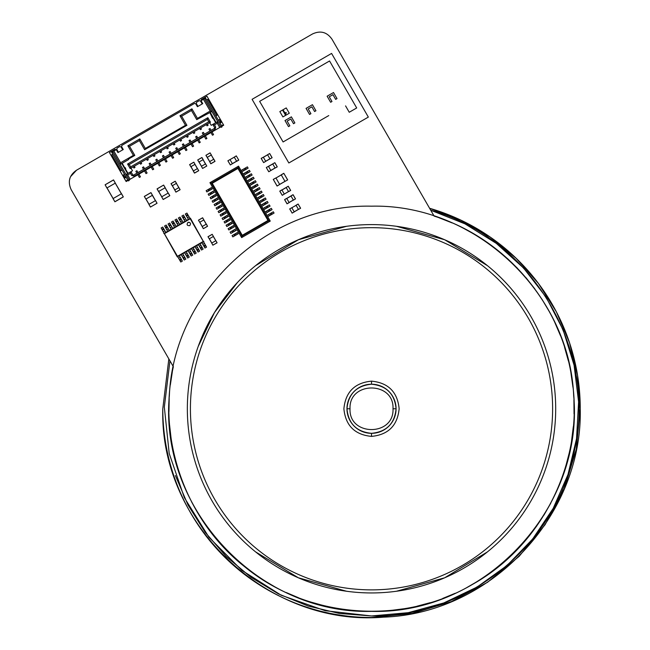 <?xml version="1.0" encoding="UTF-8"?>
<svg xmlns="http://www.w3.org/2000/svg" width="650" height="650" viewBox="0 0 650 650"><rect width="100%" height="100%" fill="white"/><g stroke="black" fill="none" stroke-linecap="round" stroke-linejoin="round"><path stroke-width="0.97" d="M235.373 233.699L236.113 234.983L232.822 236.876L232.082 235.601L236.86 232.846L237.591 234.122L239.135 233.228L241.654 237.591L270.254 221.081L267.735 216.718L269.279 215.824L268.548 214.549L271.107 213.07L271.846 214.346L269.279 215.824M233.374 230.246L234.861 229.393L235.601 230.669L230.823 233.423L230.092 232.148L233.374 230.246L234.114 231.522M271.846 214.346L274.056 213.07L273.317 211.794L271.107 213.07M209.958 193.082L210.689 194.358L208.877 195.406L208.138 194.131L214.459 190.482L220.439 200.85L218.904 201.744L219.635 203.019L221.179 202.134L222.438 204.311L220.894 205.197L221.634 206.472L223.178 205.587L225.168 209.04L218.855 212.688L218.116 211.412L224.429 207.764M212.916 191.376L213.655 192.652L212.168 193.513L211.088 194.131L210.348 192.855M222.844 219.602L222.105 218.327L223.917 217.279L224.656 218.554L222.844 219.602M216.905 198.291L217.644 199.566L214.679 201.273L213.947 199.997L218.449 197.397M206.879 191.953L206.148 190.678L208.349 189.402L209.089 190.678L206.879 191.953M219.408 206.058L220.147 207.334L219.066 207.959L218.327 206.684L220.894 205.197M236.113 234.983L237.591 234.122M227.914 224.185L228.646 225.461L226.834 226.509L226.094 225.233L229.385 223.34L230.124 224.616L233.147 222.861L234.406 225.046L232.863 225.932L233.602 227.207L235.146 226.322L236.405 228.499L234.861 229.393M221.926 213.818L223.397 212.972L224.136 214.248L220.846 216.141L220.114 214.866L221.926 213.818L222.666 215.093M217.644 199.566L219.18 198.673M213.947 199.997L212.127 201.045L212.867 202.321L214.679 201.273M217.937 206.911L218.668 208.187L216.856 209.235L216.125 207.959L218.327 206.684M257.879 190.157L257.14 188.882L259.35 187.606L260.089 188.882L258.277 189.93L256.799 190.783L256.059 189.507L253.037 191.254L251.778 189.069L258.091 185.429L257.359 184.153L255.539 185.193L255.149 185.421L255.881 186.696M210.876 198.868L210.137 197.592L212.347 196.316L213.078 197.592L210.876 198.868M229.905 227.646L228.093 228.694L228.832 229.97L231.034 228.694L230.303 227.419L229.905 227.646L230.644 228.922M232.863 225.932L230.303 227.419M217.189 195.219L214.159 196.966L213.428 195.691L216.45 193.944M227.394 219.879L228.126 221.154L224.843 223.056L224.104 221.78L228.873 219.026L229.613 220.301L231.156 219.408L232.416 221.585L229.385 223.34M224.656 218.554L229.158 215.954L230.417 218.132L228.873 219.026M217.068 204.498L216.336 203.222L215.938 203.45L214.126 204.498L214.866 205.774L219.635 203.019M230.124 224.616L229.044 225.233L228.304 223.957M216.336 203.222L218.904 201.744M250.079 179.14L253.362 177.239L254.101 178.514L249.332 181.269L248.592 179.993L250.079 179.14L250.811 180.416M264.257 200.298L266.069 199.249L265.338 197.974L263.526 199.022L264.257 200.298L262.787 201.151L261.3 202.004L260.561 200.728L263.526 199.022M227.167 212.501L225.623 213.387L224.884 212.111L226.428 211.217L228.426 214.679L223.917 217.279M236.405 228.499L237.136 229.775L235.601 230.669M268.767 211.518L272.058 209.617L271.318 208.341L268.036 210.243L268.767 211.518L267.288 212.371L266.549 211.096L268.036 210.243M233.602 227.207L231.034 228.694M237.136 229.775L238.396 231.953L236.86 232.846M209.942 182.674L212.225 183.284L237.932 168.439L238.55 166.156L209.942 182.674L212.461 187.029L210.917 187.923L211.656 189.199L209.089 190.678M213.655 192.652L215.191 191.766M266.256 203.751L268.068 202.702L267.329 201.427L265.517 202.475L266.256 203.751L265.858 203.978L265.127 202.702L265.517 202.475M238.396 231.953L239.135 233.228M210.169 190.052L209.438 188.776L210.917 187.923M228.126 221.154L229.613 220.301M224.884 212.111L223.397 212.972M209.438 188.776L208.349 189.402M266.037 206.781L269.327 204.888L270.067 206.164L266.776 208.057L266.037 206.781L263.014 208.528L261.755 206.351L265.858 203.978M213.428 195.691L212.347 196.316M260.788 197.689L260.049 196.414L263.339 194.521L264.079 195.796L259.301 198.551L258.57 197.275L257.026 198.161L255.767 195.983L257.311 195.089L256.571 193.814L261.349 191.059L262.08 192.335L257.311 195.089M225.623 213.387L224.136 214.248M220.147 207.334L221.634 206.472M211.656 189.199L213.2 188.305L214.459 190.482M214.159 196.966L213.078 197.592M225.168 209.04L226.428 211.217M268.548 214.549L267.004 215.443L265.744 213.265L267.288 212.371M252.07 182.593L255.361 180.692L256.1 181.968L252.809 183.869L252.07 182.593L250.583 183.446L251.322 184.722L252.809 183.869M257.14 188.882L256.059 189.507M212.461 187.029L213.2 188.305M228.426 214.679L229.158 215.954M253.321 188.183L252.582 186.907L251.038 187.793L249.779 185.616L251.322 184.722M230.417 218.132L231.156 219.408M234.406 225.046L235.146 226.322M250.291 176.101L252.111 175.061L251.371 173.786L249.161 175.053L248.081 175.679L248.82 176.954L250.291 176.101L249.559 174.826M248.592 179.993L247.049 180.887L245.789 178.701L248.82 176.954M256.571 193.814L255.028 194.707L253.768 192.53L256.799 190.783M241.654 237.591L242.263 235.308L212.225 183.284M237.932 168.439L267.971 220.464L270.254 221.081M222.438 204.311L223.178 205.587M232.416 221.585L233.147 222.861M265.744 213.265L263.746 209.804L266.776 208.057M265.127 202.702L261.016 205.075L259.756 202.898L261.3 202.004M220.439 200.85L221.179 202.134M249.779 185.616L249.047 184.34L250.583 183.446M249.047 184.34L247.788 182.162L249.332 181.269M260.561 200.728L259.025 201.622L257.766 199.436L259.301 198.551M260.049 196.414L258.57 197.275M244.603 173.079L245.334 174.354L243.799 175.248L243.059 173.972L244.603 173.079L249.373 170.324L250.112 171.6L247.902 172.876L247.171 171.6M259.756 202.898L259.025 201.622M252.582 186.907L255.149 185.421M265.005 211.989L266.549 211.096M245.334 174.354L247.902 172.876M255.767 195.983L255.028 194.707M263.746 209.804L263.014 208.528M267.735 216.718L267.004 215.443M247.788 182.162L247.049 180.887M247.333 177.816L246.594 176.54L245.058 177.426L243.799 175.248M261.755 206.351L261.016 205.075M253.768 192.53L253.037 191.254M246.594 176.54L248.081 175.679M257.766 199.436L257.026 198.161M245.789 178.701L245.058 177.426M251.778 189.069L251.038 187.793M238.55 166.156L241.061 170.519L245.57 167.919L246.301 169.195L241.8 171.795L243.059 173.972M241.061 170.519L241.8 171.795M246.301 169.195L248.113 168.147L247.382 166.871L245.57 167.919M193.798 162.183L189.621 164.596L190.824 166.741L195.024 164.312L193.806 162.216L189.605 164.612M150.898 192.627L144.332 196.414M150.914 192.652L152.433 195.284L145.893 199.054L144.308 196.43M144.389 196.454L150.938 192.668M212.193 234.325L213.403 236.429L209.259 238.818L207.992 236.73L212.184 234.293L208.114 236.714M208.057 236.746L212.209 234.349M70.517 176.727L76.529 170.202C69.306 175.224 67.535 181.74 71.216 189.735L173.347 366.706C156.983 439.977 185.908 520.796 245.05 567.044C308.051 618.735 402.813 625.877 472.843 584.204C543.936 544.367 585.106 458.713 571.805 378.316C561.299 303.981 505.757 238.534 434.111 216.092L430.714 210.218C530.725 237.624 597.204 347.888 574.746 449.126C557.781 543.758 467.642 617.76 371.516 615.964L325.187 610.716L281.198 595.238L241.784 570.318L208.943 537.217L184.332 497.599L169.211 453.489L164.328 407.119L169.951 360.823M312.496 33.962C320.491 30.282 326.999 32.053 332.028 39.284C326.999 32.053 320.491 30.282 312.496 33.962L76.529 170.202M210.096 152.847L205.977 155.293L210.137 152.896M202.646 217.791L203.856 219.895L199.713 222.284L198.486 220.155L202.67 217.815M202.629 217.766L198.486 220.155M393.006 408.769C394.331 436.491 348.701 436.491 350.033 408.769C348.701 381.054 394.331 381.054 393.006 408.769L396.077 408.769C394.639 423.662 386.449 431.852 371.516 433.331C356.582 431.852 348.4 423.662 346.962 408.769C348.4 393.876 356.582 385.694 371.516 384.215C386.449 385.694 394.639 393.876 396.077 408.769L395.947 406.242M371.516 381.144C388.286 382.777 397.491 391.983 399.141 408.744C397.516 425.539 388.31 434.753 371.516 436.394C354.754 434.761 345.54 425.563 343.891 408.801C345.516 392.007 354.729 382.785 371.516 381.144L371.516 384.215M187.346 408.769A184.169 184.169 0 0 1 187.346 407.924A184.169 184.169 0 0 1 371.946 224.599A184.169 184.169 0 0 1 555.693 408.769A184.169 184.169 0 0 1 371.516 592.946A184.169 184.169 0 0 1 187.346 408.769M487.427 551.899L444.665 577.793L396.508 591.24M346.523 591.24L298.374 577.793L255.613 551.899M198.234 346.385L214.484 312.544L237.266 282.693M255.613 265.647L298.374 239.744L346.523 226.306M396.508 226.306L444.665 239.744L487.427 265.647M371.516 206.18C474.955 203.767 569.327 292.167 573.674 395.541C584.261 508.227 484.648 614.567 371.516 611.358C258.383 614.567 158.779 508.227 169.357 395.541C173.713 292.167 268.076 203.767 371.516 206.18M213.777 159.226L215.004 161.354L213.834 159.193L209.633 161.623L210.771 163.727L215.028 161.273M203.393 228.662L207.545 226.273L206.367 224.112L202.166 226.541L203.393 228.662L207.561 226.184M114.912 201.776L123.313 196.926L121.526 193.7L113.019 198.616L114.912 201.776L113.067 198.583M136.939 170.747L135.85 171.324L136.923 173.176L137.987 172.567L136.939 170.755L135.874 171.356M186.404 136.102L187.111 137.329L188.175 136.711L187.688 135.866M156.869 159.234L155.789 159.811L156.869 159.234M285.317 114.847L282.856 110.573L283.376 110.272L285.293 113.596L285.976 112.369L286.268 112.872L285.317 114.847M286.268 112.872L285.976 112.369L285.293 113.596L283.376 110.272L282.856 110.573M309.562 114.441L306.061 108.379L312.447 104.699L315.941 110.76L314.592 111.54L311.87 106.827L308.197 108.948L310.911 113.661L309.562 114.441M306.061 108.379L312.447 104.699L315.941 110.76M285.716 114.083L285.659 114.652M356.696 107.965L349.245 112.263L356.696 107.965L329.558 60.97L259.642 101.343L283.091 141.96L307.336 127.961M210.072 152.929L211.372 154.944L207.171 157.365L205.944 155.244M206.757 165.977L202.638 168.423L206.789 166.026L205.562 163.898L206.757 165.977M201.963 157.544L203.157 159.616L198.9 162.069L197.722 159.965L201.963 157.544M202.556 168.399L201.411 166.294L202.638 168.423M277.03 186.006L273.309 179.441L277.087 185.981L279.687 184.47L277.119 186.03M284.627 199.558L286.699 198.364L289.161 202.613L287.081 203.808M295.466 198.933L293.109 194.732L295.506 198.876L293.41 200.159L290.956 195.902L293.028 194.707M207.529 226.273L206.31 224.144M230.319 164.921L232.391 163.719L230.352 164.97L227.922 160.769L229.994 159.575L232.391 163.719L236.632 161.241M230.352 164.97L227.874 160.802L229.994 159.575M150.41 207.009L148.907 204.401L150.499 207.033L157.024 203.255M268.783 171.697L266.338 167.586L268.734 171.73L270.863 170.503L268.816 171.754M261.219 158.348L263.323 157.202L261.194 158.429L263.591 162.573L265.72 161.346L263.673 162.597M263.591 162.573L261.251 158.397M105.121 184.811L106.876 187.98L115.334 183.105L113.571 179.936L105.121 184.811L106.933 187.947M105.146 184.763L113.49 179.912L115.334 183.105M217.059 242.751L215.857 240.679L217.084 242.807L212.908 245.148L217.059 242.751M279.776 191.157L282.254 195.325L288.502 191.539M157.089 188.849L163.629 185.079L165.214 187.704L158.567 191.539L157.064 188.939M163.223 199.485L169.764 195.707L168.228 193.05L169.788 195.626M187.899 222.446C190.564 222.324 191.181 223.381 189.735 225.631L189.735 225.631C187.062 225.761 186.452 224.697 187.899 222.446L189.012 222.211M163.808 233.521L164.393 233.675L177.466 256.319L177.312 256.912L161.135 227.971L162.727 227.053L165.799 232.367L164.206 233.285M170.154 153.993L169.106 152.181L170.138 151.523L171.218 153.384L170.601 152.319M150.231 163.077L151.279 164.889L150.215 165.506L149.143 163.646L150.231 163.077L149.167 163.686M159.819 151.45L160.526 152.677L161.59 152.059L161.102 151.214M173.111 143.78L173.818 144.999L174.882 144.389L174.395 143.536M183.454 143.886L182.39 144.503L183.454 143.886L184.502 145.706L183.893 144.641M193.05 132.267L193.757 133.486L194.821 132.876L194.326 132.023M176.8 150.158L175.752 148.346L176.784 147.688L177.864 149.549L177.247 148.484M206.343 124.597L207.049 125.816L208.114 125.198L207.618 124.353M203.377 134.81L202.337 132.998L203.369 132.34L204.441 134.201L203.832 133.136M131.698 175.492L133.599 175.102L214.411 128.44L214.638 127.603L212.794 124.41L214.476 124.865L215.703 126.986L215.028 129.504L134.217 176.158L131.698 175.492L130.471 173.363L130.918 171.681L132.763 174.874L133.599 175.102L136.923 173.176M139.888 162.963L140.587 164.182L141.651 163.572L141.164 162.719M190.093 142.488L189.044 140.668L190.076 140.01L191.149 141.871L190.539 140.806M143.569 169.341L142.521 167.529L143.561 166.871L144.633 168.732L137.987 172.567L137.369 171.502M166.465 147.615L167.172 148.834L168.212 148.176M219.383 119.551L220.61 121.672L219.546 122.289L218.319 120.161L219.383 119.551M170.162 151.564L169.106 152.181M129.252 164.499L127.571 164.044L207.854 117.699L207.407 119.372L129.252 164.499L130.634 166.888L208.788 121.769L210.462 122.216L130.179 168.569L130.634 166.888M175.752 148.346L176.808 147.721M111.751 154.749L120.957 170.698L111.751 154.749L112.816 154.139M112.604 150.711L115.001 149.329L116.261 149.671L113.864 151.052L112.344 150.865L129.074 179.839L129.22 180.464L128.472 180.895L128.009 180.456L130.138 179.229L127.676 174.972L130.471 173.363M210.283 112.393L216.117 122.492L210.283 112.393M112.653 151.393L111.589 152.011L128.009 180.456L126.149 181.529L125.84 181.001L127.701 179.92M206.651 99.962L207.716 99.344L216.921 115.294L215.857 115.911L205.888 98.629L204.823 99.247L204.051 97.914L206.976 96.224L223.397 124.67L221.536 125.742L220.001 123.086L221.861 122.013M179.757 139.945L180.464 141.164L181.529 140.546L181.041 139.701M189.044 140.668L190.109 140.059M125.71 176.467L124.646 177.084L123.419 174.956L124.475 174.338M150.662 163.832L151.279 164.889L157.926 161.054L156.877 159.242M146.534 159.128L147.233 160.347L148.298 159.737L147.81 158.884M185.486 125.296L186.485 125.564L145.072 149.476L145.34 148.468L185.486 125.296L179.952 115.724L191.921 108.818L191.466 110.5L181.634 116.179L179.952 115.724M163.507 157.836L162.459 156.016L163.499 155.358L164.572 157.219L163.954 156.154M157.308 159.989L157.926 161.054M144.016 167.668L144.633 168.732L150.215 165.506M162.459 156.016L163.516 155.399M210.478 129.293L211.088 130.357L210.015 128.497L208.951 129.114L210.023 130.975M215.719 122.728L213.037 118.072L212.631 118.3L209.885 112.621M201.394 99.45L203.791 98.069L203.45 99.328L201.061 100.709L201.394 99.45M125.84 181.001L123.841 177.539L124.646 177.084L123.419 174.956M156.861 161.671L155.813 159.851M200.972 128.188L201.443 129.001L200.403 129.651L199.696 128.432M168.212 148.184L167.749 147.371M196.739 138.645L195.691 136.833L196.722 136.175L197.795 138.036L197.186 136.971M154.456 155.049L154.919 155.854M154.919 155.862L153.879 156.512L153.181 155.293M134.518 166.562L134.989 167.367L133.949 168.025L133.242 166.798M221.991 126.896L221.252 127.327L220.781 126.888L221.845 126.279L221.991 126.896M195.691 136.833L196.747 136.216M183.446 146.323L182.398 144.511M121.761 163.499L127.595 173.599M279.841 111.605L286.219 107.924L289.291 113.238L282.904 116.919L279.841 111.605L282.904 116.919L289.291 113.238M310.911 113.661L308.197 108.948M327.129 96.216L333.507 92.536L337.009 98.597L333.507 92.536L327.129 96.216L330.631 102.278L331.979 101.498L329.257 96.785L331.979 101.498M337.009 98.597L335.66 99.377L332.938 94.664L329.257 96.785M289.843 125.824L287.129 121.111L289.843 125.824L288.494 126.604L285.001 120.543L291.379 116.862L294.873 122.923L293.524 123.703L290.81 118.991L287.129 121.111M328.762 115.586L283.091 141.96L259.642 101.343M285.001 120.543L291.379 116.862L294.873 122.923M349.245 112.263L345.564 105.885L349.245 112.263M288.844 162.979L368.339 117.089L331.581 53.43L252.094 99.32L288.844 162.979M209.706 161.574L207.252 157.324L211.242 155.017L213.752 159.242M210.828 163.727L209.633 161.623M209.658 161.606L205.928 155.326M198.981 162.029L201.435 166.278L205.562 163.898M197.787 159.916L201.874 157.519M197.746 159.949L198.957 162.045M194.561 173.087L198.705 170.69L197.478 168.569L198.705 170.69M193.407 170.918L190.954 166.66L194.992 164.328L197.454 168.586M194.472 173.062L193.278 170.991L197.478 168.569M193.359 170.942L189.678 164.637L193.879 162.207L194.992 164.328M193.334 170.958L194.529 173.038L198.729 170.609M281.279 174.947L275.957 178.011L281.247 174.891M273.26 179.473L275.917 177.938L279.687 184.47M285.009 181.407L287.666 179.871L285.009 181.407L281.198 174.809L283.806 173.306M287.666 179.871L283.839 173.363L287.641 179.952M273.276 179.384L275.933 177.962M295.506 198.876L293.377 200.102M293.109 194.732L284.602 199.639L286.999 203.791M199.713 222.284L198.461 220.244M202.605 217.847L203.856 219.895M203.312 228.646L202.166 226.541M298.48 209.43L300.584 208.276L298.48 209.43L296.051 205.229L298.123 204.027L300.568 208.26M296.132 205.359L289.721 208.877L291.826 207.732L294.255 211.932L292.094 213.111L298.464 209.398M292.183 213.135L289.705 208.967M298.123 204.027L300.601 208.203M289.721 208.877L292.151 213.078M236.324 155.919L238.745 160.119L236.324 155.919L234.252 157.121L236.291 155.87M238.745 160.119L236.673 161.322L234.252 157.121M234.293 157.194L230.011 159.599L234.268 157.146M144.324 196.454L145.893 199.054M155.504 200.598L157.007 203.206L155.553 200.566L148.964 204.376M144.446 196.422L150.979 192.644L155.472 200.614M266.338 167.586L268.434 166.303L270.863 170.503L275.096 168.025M277.217 166.904L275.113 168.049L277.241 166.822L274.844 162.671L272.716 163.898L274.796 162.703M275.113 168.049L272.716 163.898M266.362 167.497L272.732 163.93M269.636 153.522L272.058 157.722L270.002 158.949L272.098 157.722M269.652 153.489L272.098 157.666M265.704 161.322L269.953 158.868L267.548 154.692L269.596 153.579M267.572 154.749L269.661 153.546M269.677 153.603L272.074 157.747M267.589 154.773L263.339 157.227L265.72 161.346M114.831 201.752L123.281 196.869L121.469 193.732M212.859 245.18L211.713 243.076L212.94 245.196M209.259 238.818L208.016 236.738M212.176 234.301L213.403 236.429M211.713 243.076L215.857 240.679M288.234 186.217L290.68 190.442M290.639 190.45L288.218 186.249L286.154 187.476L288.178 186.306M290.68 190.393L288.584 191.677L286.154 187.476L281.921 189.954M279.801 191.076L281.873 189.873L284.302 194.074L288.535 191.596M288.259 186.331L290.623 190.426L288.551 191.62M169.764 195.707L163.199 199.436L161.688 196.828L168.228 193.05M163.629 185.079L157.121 188.906L161.72 196.812M163.142 199.461L161.688 196.828M181.48 223.307L178.417 217.994L180.009 217.076L183.081 222.389L165.799 232.367M186.217 251.769L189.288 257.083L187.688 258.009L184.624 252.688L189.67 249.771L193.131 247.78L196.194 253.094L194.602 254.02L191.531 248.698M167.659 231.294L164.588 225.972L166.189 225.054L169.252 230.368M203.897 241.564L203.304 241.402L190.231 218.757L190.385 218.172L206.562 247.114L204.969 248.032L201.898 242.71L203.499 241.792M189.67 249.771L192.741 255.092L191.149 256.011L188.077 250.697M184.689 217.206L186.534 220.399L184.941 221.317L184.015 219.724L181.87 216.003L183.463 215.077L184.689 217.206L183.097 218.124M203.304 241.402L177.466 256.319M164.393 233.675L190.231 218.757M179.303 255.759L182.374 261.072L180.781 261.999L177.71 256.677L184.624 252.688M188.394 219.318L185.323 214.004L186.924 213.086L189.987 218.4L186.534 220.399M200.964 245.383L203.109 249.104L201.516 250.023L198.445 244.709L200.037 243.791L200.964 245.383L199.363 246.301M196.584 245.781L199.656 251.103L198.055 252.021L194.992 246.707L198.445 244.709M171.112 229.296L168.049 223.982L169.642 223.056L172.713 228.377M178.027 225.306L174.956 219.993L176.556 219.066L179.619 224.388M182.764 253.768L185.827 259.082L184.234 260L181.163 254.686M174.574 227.305L171.502 221.983L173.095 221.065L176.166 226.379M184.941 221.317L183.081 222.389M194.992 246.707L193.131 247.78M201.898 242.71L200.037 243.791M125.247 167.692L125.71 168.488L125.247 167.692L124.849 167.919L122.168 163.272L124.849 167.919M206.903 138.45L205.368 135.793L206.903 138.45L205.839 139.067L204.303 136.403M211.884 111.475L197.178 119.397L197.446 118.389L210.202 111.02L211.884 111.475M186.916 125.32L181.634 116.179L186.916 125.32L186.485 125.564M139.368 140.579L129.529 146.258L127.855 145.811L139.815 138.905L139.368 140.579L144.649 149.719L145.072 149.476M140.441 176.816L138.905 174.159L140.441 176.816L139.376 177.434L137.841 174.777M214.476 124.865L217.262 123.248L219.716 127.506L130.138 179.229M125.312 168.724L127.993 173.371L125.312 168.724L125.71 168.488M193.611 146.128L192.075 143.463L193.611 146.128L192.546 146.737L191.011 144.081M213.541 134.615L212.014 131.958L213.541 134.615L212.485 135.224L210.949 132.567M207.407 119.372L208.788 121.769M180.318 153.798L178.782 151.141L180.318 153.798L179.254 154.416L177.718 151.751M147.087 172.981L145.551 170.324L147.087 172.981L146.023 173.599L144.487 170.942M113.864 151.052L120.616 162.744L120.169 164.426L128.676 159.51L128.432 159.088L128.676 159.51M211.201 125.336L209.666 122.679L211.201 125.336L217.709 121.574L217.262 123.248M223.397 124.67L223.706 125.206L221.845 126.279L205.424 97.833L204.36 98.451M191.466 110.5L196.747 119.641L197.178 119.397M202.337 132.998L203.393 132.381M116.261 149.671L117.951 152.588L118.479 152.287L116.789 149.362L117.13 148.102L119.787 146.567L121.046 146.908L122.728 149.825L123.264 149.524L121.574 146.599L121.916 145.34L194.48 103.439L195.739 103.781L197.429 106.697L202.743 103.634L201.061 100.709M219.716 127.506L220.781 126.888L204.823 99.247M207.854 117.699L210.462 122.216L207.854 117.699M112.344 150.865L109.419 152.555L123.841 177.539M120.169 164.426L126.003 174.525L127.676 174.972M142.521 167.529L143.585 166.912M122.021 170.089L120.957 170.698M220.61 121.672L221.406 121.217M214.638 127.603L214.411 128.44L215.703 126.986M218.319 120.161L215.857 115.911M130.983 168.106L132.519 170.763L126.003 174.525M167.026 161.468L165.49 158.811L167.026 161.468L165.961 162.086L164.426 159.429M210.202 111.02L203.45 99.328M203.791 98.069L204.774 99.166M134.81 155.399L129.529 146.258L134.81 155.399L133.38 155.374L127.855 145.811M221.845 126.279L221.536 125.742M130.179 168.569L127.571 164.044M219.546 122.289L220.001 123.086M120.616 162.744L133.38 155.374M134.388 155.651L128.432 159.088M112.044 152.807L113.108 152.197M139.815 138.905L145.34 148.468M191.921 108.818L197.446 118.389M200.257 142.285L198.721 139.628L200.257 142.285L199.192 142.903L197.657 140.246M186.964 149.963L185.429 147.306L186.964 149.963L185.9 150.572L184.364 147.916M117.951 152.588L123.264 149.524M160.379 165.311L158.844 162.654L160.379 165.311L159.315 165.921L157.779 163.264M173.672 157.633L172.136 154.976L173.672 157.633L172.607 158.251L171.072 155.594M153.733 169.146L152.197 166.489L153.733 169.146L152.669 169.764L151.133 167.099M197.429 106.697L197.966 106.397L196.276 103.472L196.609 102.212L199.266 100.677L200.525 101.018L202.215 103.935L202.743 103.634M176.402 183.357L180.082 189.67L175.882 192.091L174.736 189.987L178.888 187.59L180.115 189.719L175.971 192.116L180.107 189.719M175.882 192.091L174.736 189.987M171.031 183.69L175.207 181.212L176.483 183.308L172.234 185.762L171.039 183.649M175.207 181.212L176.434 183.341M193.854 162.297L195.024 164.312M293.061 194.764L295.449 198.908M296.083 205.278L298.155 204.084L300.552 208.227M238.769 160.038L236.641 161.265M189.922 253.882L191.514 252.964M188.76 216.271L186.924 213.086M166.189 225.054L168.025 228.248M190.897 251.899L192.741 255.092M193.375 251.891L194.968 250.965M196.194 253.094L194.358 249.909M174.939 224.258L173.095 221.065M180.529 257.887L182.374 261.072M185.307 218.27L183.463 215.077M162.727 227.053L164.572 230.238M200.289 247.902L201.882 246.976M183.007 257.871L184.6 256.953M185.827 259.082L183.991 255.889M180.009 217.076L181.854 220.261M186.461 255.881L188.061 254.963M204.726 243.921L206.562 247.114M176.556 219.066L178.393 222.259M196.828 249.893L198.429 248.974M203.109 249.104L201.264 245.911M179.644 220.123L181.236 219.204M187.444 253.898L189.288 257.083M171.486 226.249L169.642 223.056M199.656 251.103L197.811 247.91M179.554 259.87L181.147 258.952M203.743 245.903L205.335 244.985M196.609 102.212L199.266 100.677L200.525 101.018L202.215 103.935M217.417 114.303L223.706 125.206M119.787 146.567L121.046 146.908L122.728 149.825M332.028 39.284L434.111 216.092M438.953 217.734L452.181 222.934M463.515 228.28L475.938 235.162M486.444 241.938L497.851 250.396M507.414 258.521L517.587 268.393M526.004 277.704L534.779 288.819M541.905 299.171L549.136 311.326M554.848 322.554L560.406 335.53M564.598 347.425L568.392 360.977M570.992 373.384L572.967 387.27M573.918 399.937L574.039 413.944M573.316 426.668L571.602 440.513M569.205 453.066L565.703 466.529M561.657 478.709L556.433 491.53M550.786 503.141L543.952 515.117M536.803 525.923L528.474 536.859M519.935 546.666L510.282 556.376M500.5 564.996L489.686 573.324M478.798 580.621L467.058 587.421M455.236 593.255L442.747 598.423M430.194 602.68L417.202 606.141M404.162 608.717L390.853 610.439M377.544 611.268L363.699 611.211M350.326 610.253L337.147 608.424M323.968 605.702L311.212 602.176M298.488 597.74L286.309 592.564M274.235 586.479L262.884 579.767M251.696 572.13L241.337 563.997M231.238 554.929L222.056 545.537M213.208 535.178L205.376 524.696M197.941 513.24L191.563 501.832M185.705 489.499L180.887 477.344M176.702 464.352L173.526 451.677M171.08 438.222L169.601 425.222M168.951 411.604L169.187 398.507M170.341 384.922L172.307 371.946M430.723 210.218L464.986 223.86L496.291 243.36L523.64 268.101L546.171 297.302L563.168 330.029L574.088 365.259L578.597 401.863L576.542 438.685L567.986 474.557L553.215 508.349L532.675 538.988L507.041 565.5L477.1 587.039L443.828 602.94L408.257 612.682L371.516 615.964L339.463 613.47L308.173 606.044L278.419 593.872L250.9 577.233L226.289 556.546L205.173 532.293L188.061 505.074L175.37 475.524M580.247 408.769C582.782 515.986 490.571 613.592 383.386 617.159C267.849 626.99 159.543 524.68 162.793 408.769L168.838 358.898L162.793 408.769A208.731 208.731 0 0 0 371.516 617.5L412.238 613.486L451.392 601.608L487.484 582.327L519.114 556.367L545.074 524.737L564.354 488.646L576.233 449.491L580.247 408.769L577.541 375.294L569.506 342.68L556.343 311.773L538.387 283.384L516.116 258.245L490.1 236.998L461.012 220.204L429.609 208.284A208.731 208.731 0 0 1 580.247 408.769M347.092 406.242L347.092 411.296M347.669 414.611L348.392 417.016M349.611 419.859L351.162 422.508M352.527 424.336L354.754 426.717M356.655 428.317L359.231 430.032M361.408 431.153L364.504 432.307M366.738 432.859L370.313 433.298M372.726 433.298L376.301 432.859M378.536 432.307L381.623 431.153M383.801 430.032L386.384 428.317M388.286 426.717L390.52 424.328M391.877 422.508L393.429 419.859M394.648 417.016L395.371 414.611M395.947 411.296L396.077 408.769A24.554 24.554 0 0 0 371.564 384.215A24.554 24.554 0 0 0 346.962 408.679M395.371 402.935L394.648 400.522M393.429 397.686L391.877 395.037M390.512 393.209L388.286 390.829M386.384 389.228L383.801 387.506M381.623 386.392L378.536 385.239M376.301 384.686L372.726 384.248M370.313 384.248L366.738 384.686M364.504 385.239L361.408 386.392M359.231 387.506L356.655 389.228M354.754 390.829L352.519 393.209M351.162 395.037L349.611 397.686M348.392 400.522L347.669 402.935M350.033 408.769L346.962 408.769A24.554 24.554 0 0 0 371.516 433.331A24.554 24.554 0 0 0 396.077 408.769M233.894 234.553L234.634 235.828M234.293 234.325L235.024 235.601M233.033 232.148L232.294 230.872M232.635 232.375L231.904 231.099M212.168 193.513L211.429 192.237M215.077 201.045L214.338 199.769M215.418 199.144L216.158 200.419M207.959 189.629L208.699 190.905M221.065 211.412L220.326 210.137M221.406 209.511L222.146 210.787M222.316 213.59L223.056 214.866M258.277 189.93L257.538 188.654M211.949 196.544L212.688 197.819M222.893 208.658L223.624 209.934M214.906 194.829L215.646 196.105M227.045 221.78L226.314 220.504M272.244 214.118L271.505 212.842M217.417 202.605L218.148 203.881M220.667 211.64L219.928 210.364M267.971 220.464L242.263 235.308M251.16 178.514L251.891 179.79M270.766 214.971L270.026 213.696M225.916 220.732L226.655 222.007M231.384 226.793L232.115 228.069M224.315 217.051L225.054 218.327M263.868 200.525L263.128 199.249M267.118 206.156L267.857 207.431M261.137 195.788L261.869 197.064M251.55 178.287L252.289 179.562M261.527 195.561L262.267 196.836M267.516 205.928L268.247 207.204M270.246 210.665L269.506 209.389M269.848 210.893L269.116 209.617M253.151 181.968L253.89 183.243M259.529 192.107L260.268 193.383M259.878 193.611L259.139 192.335M225.396 216.426L226.135 217.701M262.787 201.151L262.048 199.875M226.882 215.564L227.614 216.84M215.938 203.45L216.678 204.726M253.549 181.74L254.28 183.016M230.872 222.479L231.611 223.754M258.058 192.961L258.798 194.236M268.791 220.683L242.044 236.129L211.404 183.064L238.152 167.619L268.791 220.683M256.279 186.469L255.539 185.193M254.8 187.322L254.069 186.046M247.561 171.373L248.3 172.648M255.312 191.636L254.581 190.361M264.777 204.604L264.046 203.328M249.901 176.329L249.161 175.053M265.289 208.918L264.55 207.643M246.09 172.226L246.821 173.501M263.299 205.457L262.559 204.181M244.091 168.773L244.831 170.048M243.344 170.901L242.604 169.626M245.172 168.147L245.911 169.423M371.516 436.394L371.516 433.331M552.622 408.769A181.106 181.106 0 0 1 371.101 589.875A181.106 181.106 0 0 1 190.418 407.932A181.106 181.106 0 0 1 371.938 227.671A181.106 181.106 0 0 1 552.622 408.769M150.499 207.033L157.04 203.255M214.411 128.44L215.028 129.504M134.217 176.158L133.599 175.102M210.039 128.546L208.975 129.163M211.242 155.017L213.696 159.274M215.004 161.354L210.86 163.751M205.53 163.914L201.906 157.576M205.481 163.946L203.028 159.697M201.492 166.246L199.038 161.996M197.397 168.61L194.943 164.361M284.993 181.374L279.679 184.446M279.646 184.397L284.96 181.326M281.231 174.866L283.839 173.363M293.361 200.078L289.112 202.532M289.079 202.483L293.337 200.029M284.659 199.615L287.056 203.759L289.128 202.564M291.029 196.04L286.78 198.494M202.191 226.525L199.737 222.268M199.794 222.243L202.248 226.493M206.286 224.161L203.832 219.903M206.237 224.193L203.775 219.936M296.099 205.311L291.842 207.764M298.431 209.349L294.174 211.803M236.6 161.184L232.342 163.638M148.988 204.36L145.917 199.038M145.974 199.014L149.045 204.327M155.423 200.647L152.352 195.325M272.764 163.979L268.515 166.433M270.814 170.422L275.064 167.968M274.739 162.736L277.241 166.822M263.372 157.284L267.621 154.83M269.921 158.811L265.671 161.273M113.092 198.567L106.957 187.939M107.006 187.907L113.149 198.543M121.444 193.749L115.302 183.113M115.253 183.146L121.388 193.781M211.738 243.059L209.284 238.802M209.341 238.778L211.794 243.027M213.379 236.438L215.832 240.695M215.784 240.727L213.322 236.47M286.203 187.558L281.954 190.011M281.905 189.93L279.833 191.124L282.222 195.276L284.302 194.074M168.204 193.066L165.132 187.752M158.697 191.466L161.769 196.779M163.654 185.128L165.165 187.736M165.084 187.785L168.155 193.099M187.135 253.362L185.543 254.288M192.457 250.291L194.049 249.373M165.36 227.305L166.952 226.387M167.416 227.183L165.815 228.101M191.977 253.76L190.377 254.686M182.154 220.797L180.562 221.715M185.616 218.798L184.015 219.724M187.688 214.411L186.095 215.337M161.899 229.304L163.499 228.377M163.954 229.174L162.362 230.1M186.924 256.677L188.516 255.759M177.783 221.195L176.183 222.113M204.417 243.384L202.824 244.311M171.787 226.785L170.194 227.703M169.276 226.111L170.869 225.184M184.234 216.409L182.634 217.328M205.798 245.781L204.206 246.699M163.28 231.693L164.881 230.774M177.32 220.399L175.727 221.317M197.291 250.689L198.884 249.771M182.089 256.279L183.682 255.361M175.248 224.786L173.648 225.704M172.729 224.112L174.322 223.194M180.229 257.351L178.628 258.277M187.476 217.726L189.069 216.807M168.813 225.306L170.406 224.388M188.151 215.207L186.55 216.133M197.502 247.382L195.91 248.3M166.741 229.694L168.334 228.776M188.996 252.289L190.596 251.371M183.471 258.676L185.063 257.749M181.61 259.748L180.009 260.666M179.181 219.326L180.773 218.4M178.701 222.787L177.109 223.714M202.345 247.772L200.744 248.698M195.431 251.769L193.838 252.688M173.867 222.398L172.266 223.316M126.165 177.263L124.304 178.336M175.232 181.269L171.088 183.657L174.769 189.971M178.807 187.639L176.353 183.389M172.364 185.689L174.817 189.938M136.914 170.706L135.85 171.324M188.175 136.711L187.111 137.329M156.853 159.193L155.789 159.811M161.59 152.059L160.526 152.677M174.882 144.389L173.818 144.999M183.43 143.845L182.374 144.463M194.821 132.876L193.757 133.486M208.114 125.198L207.049 125.816M150.207 163.036L149.143 163.646M168.236 148.224L167.172 148.834M176.784 147.688L175.727 148.298M170.138 151.523L169.081 152.132M181.529 140.546L180.464 141.164M190.076 140.01L189.012 140.627M163.499 155.358L162.435 155.976M141.651 163.572L140.587 164.182M210.015 128.497L208.951 129.114M154.944 155.894L153.879 156.512M196.722 136.175L195.658 136.793M148.298 159.737L147.233 160.347M135.005 167.407L133.949 168.025M203.369 132.34L202.304 132.949M201.468 129.041L200.403 129.651M143.561 166.871L142.496 167.481"/></g></svg>
